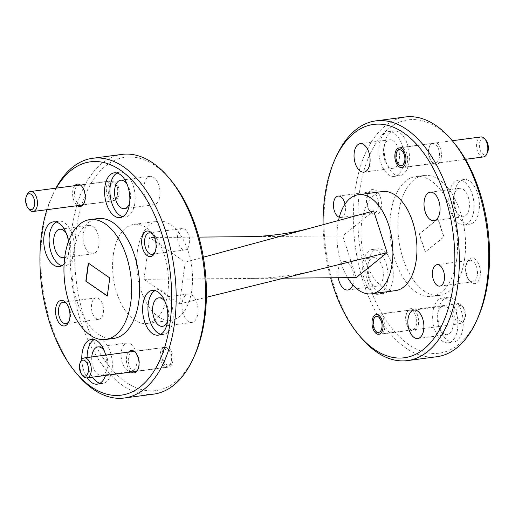 <?xml version="1.0" encoding="UTF-8"?>
<svg xmlns="http://www.w3.org/2000/svg" width="515" height="515" viewBox="0 0 515 515"><rect width="100%" height="100%" fill="white"/><g stroke="black" fill="none" stroke-linecap="round" stroke-linejoin="round"><path stroke-width="0.39" stroke-dasharray="2.58 1.93" d="M462.927 328.242A22.57 12.392 82.5 0 1 453.567 342.076A22.57 12.392 82.5 0 1 438.297 311.163A22.57 12.392 82.5 0 1 447.657 297.329A22.57 12.392 82.5 0 1 462.927 328.242M457.584 328.943A22.57 12.392 82.5 0 1 448.224 342.784A22.57 12.392 82.5 0 1 432.954 311.871A22.57 12.392 82.5 0 1 442.314 298.031A22.57 12.392 82.5 0 1 457.584 328.943M392.958 279.722A22.57 12.392 82.5 0 1 383.604 293.556A22.57 12.392 82.5 0 1 368.334 262.644A22.57 12.392 82.5 0 1 377.688 248.809A22.57 12.392 82.5 0 1 392.958 279.722M387.615 280.43A22.57 12.392 82.5 0 1 378.261 294.265A22.57 12.392 82.5 0 1 362.991 263.352A22.57 12.392 82.5 0 1 372.345 249.511A22.57 12.392 82.5 0 1 387.615 280.43M409.11 161.845A22.57 12.392 82.5 0 1 399.749 175.679A22.57 12.392 82.5 0 1 384.48 144.767A22.57 12.392 82.5 0 1 393.84 130.932A22.57 12.392 82.5 0 1 409.11 161.845M403.766 162.553A22.57 12.392 82.5 0 1 394.406 176.388A22.57 12.392 82.5 0 1 379.137 145.475A22.57 12.392 82.5 0 1 388.497 131.64A22.57 12.392 82.5 0 1 403.766 162.553M479.072 210.365A22.57 12.392 82.5 0 1 469.712 224.199A22.57 12.392 82.5 0 1 454.442 193.286A22.57 12.392 82.5 0 1 463.803 179.452A22.57 12.392 82.5 0 1 479.072 210.365M473.729 211.073A22.57 12.392 82.5 0 1 464.369 224.907A22.57 12.392 82.5 0 1 449.106 193.994A22.57 12.392 82.5 0 1 458.459 180.16A22.57 12.392 82.5 0 1 473.729 211.073M155.131 251.919A10.802 5.929 -97.5 0 0 155.53 251.153A10.802 5.929 -97.5 0 0 156.496 247.676A10.802 5.929 -97.5 0 0 153.399 235.007A10.802 5.929 -97.5 0 0 152.813 234.37M177.701 235.143A10.802 5.929 -97.5 0 0 185.007 249.936A10.802 5.929 -97.5 0 0 189.488 243.318A10.802 5.929 -97.5 0 0 182.181 228.525A10.802 5.929 -97.5 0 0 177.701 235.143M69.016 321.276A10.802 5.929 -97.5 0 0 69.422 320.504A10.802 5.929 -97.5 0 0 70.381 317.034A10.802 5.929 -97.5 0 0 67.285 304.365A10.802 5.929 -97.5 0 0 66.699 303.728M91.586 304.5A10.802 5.929 -97.5 0 0 98.893 319.294A10.802 5.929 -97.5 0 0 103.373 312.676A10.802 5.929 -97.5 0 0 96.067 297.876A10.802 5.929 -97.5 0 0 91.586 304.5M381.267 207.075A12.894 7.081 82.5 0 1 370.89 212.444A12.894 7.081 82.5 0 1 367.195 197.316A12.894 7.081 82.5 0 1 368.341 193.17A12.894 7.081 82.5 0 1 377.186 191.516A12.894 7.081 82.5 0 1 381.267 207.075M378.383 206.515A10.802 5.929 82.5 0 1 373.909 213.133A10.802 5.929 82.5 0 1 369.693 211.008A10.802 5.929 82.5 0 1 366.603 198.339A10.802 5.929 82.5 0 1 367.562 194.863A10.802 5.929 82.5 0 1 371.077 191.715A10.802 5.929 82.5 0 1 378.383 206.515M345.024 204.069A10.802 5.929 82.5 0 1 345.391 210.873A10.802 5.929 82.5 0 1 340.917 217.491A10.802 5.929 82.5 0 1 339.269 217.304M480.212 275.692A12.894 7.081 82.5 0 1 469.835 281.061A12.894 7.081 82.5 0 1 466.139 265.933A12.894 7.081 82.5 0 1 467.292 261.781A12.894 7.081 82.5 0 1 476.137 260.133A12.894 7.081 82.5 0 1 480.212 275.692M477.334 275.126A10.802 5.929 82.5 0 1 472.854 281.75A10.802 5.929 82.5 0 1 468.644 279.626A10.802 5.929 82.5 0 1 465.547 266.957A10.802 5.929 82.5 0 1 466.506 263.48A10.802 5.929 82.5 0 1 470.028 260.332A10.802 5.929 82.5 0 1 477.334 275.126M441.278 157.423A11.285 6.199 82.5 0 1 432.194 162.122A11.285 6.199 82.5 0 1 428.963 148.887A11.285 6.199 82.5 0 1 429.967 145.256A11.285 6.199 82.5 0 1 437.711 143.807A11.285 6.199 82.5 0 1 441.278 157.423M439.392 157.056A9.914 5.446 82.5 0 1 435.284 163.133A9.914 5.446 82.5 0 1 431.416 161.182A9.914 5.446 82.5 0 1 428.577 149.556A9.914 5.446 82.5 0 1 429.459 146.363A9.914 5.446 82.5 0 1 432.684 143.473A9.914 5.446 82.5 0 1 439.392 157.056M418.444 324.122A11.285 6.199 82.5 0 1 409.361 328.821A11.285 6.199 82.5 0 1 406.129 315.586A11.285 6.199 82.5 0 1 407.133 311.955A11.285 6.199 82.5 0 1 414.878 310.506A11.285 6.199 82.5 0 1 418.444 324.122M416.558 323.755A9.914 5.446 82.5 0 1 412.451 329.832A9.914 5.446 82.5 0 1 408.582 327.881A9.914 5.446 82.5 0 1 405.743 316.255A9.914 5.446 82.5 0 1 406.625 313.062A9.914 5.446 82.5 0 1 409.85 310.178A9.914 5.446 82.5 0 1 416.558 323.755M74.817 185.677A11.285 6.199 -97.5 0 0 72.744 191.026A11.285 6.199 -97.5 0 0 77.456 205.652M74.624 191.4A9.914 5.446 -97.5 0 0 81.331 204.976A9.914 5.446 -97.5 0 0 84.563 202.092A9.914 5.446 -97.5 0 0 85.445 198.899A9.914 5.446 -97.5 0 0 82.606 187.273A9.914 5.446 -97.5 0 0 78.737 185.323A9.914 5.446 -97.5 0 0 74.624 191.4M108.221 186.958A9.914 5.446 -97.5 0 0 114.929 200.541A9.914 5.446 -97.5 0 0 119.036 194.464A9.914 5.446 -97.5 0 0 112.328 180.881A9.914 5.446 -97.5 0 0 108.221 186.958M128.634 352.067A11.285 6.199 -97.5 0 0 126.561 357.423A11.285 6.199 -97.5 0 0 131.274 372.049M128.447 357.79A9.914 5.446 -97.5 0 0 135.155 371.373A9.914 5.446 -97.5 0 0 138.381 368.483A9.914 5.446 -97.5 0 0 139.262 365.296A9.914 5.446 -97.5 0 0 136.423 353.663A9.914 5.446 -97.5 0 0 132.555 351.713A9.914 5.446 -97.5 0 0 128.447 357.79M162.038 353.354A9.914 5.446 -97.5 0 0 168.746 366.931A9.914 5.446 -97.5 0 0 172.853 360.854A9.914 5.446 -97.5 0 0 166.145 347.277A9.914 5.446 -97.5 0 0 162.038 353.354M477.411 318.894A117.684 64.62 82.5 0 1 396.692 333.965A117.684 64.62 82.5 0 1 359.496 191.979A117.684 64.62 82.5 0 1 454.179 142.996M405.196 116.995A120.909 66.39 -97.5 0 0 355.067 191.117A120.909 66.39 -97.5 0 0 436.862 356.721M360.333 336.81A120.909 66.39 82.5 0 1 325.68 194.998A120.909 66.39 82.5 0 1 336.462 156.09M464.697 258.318A60.455 33.198 82.5 0 1 439.636 295.378A60.455 33.198 82.5 0 1 398.732 212.573A60.455 33.198 82.5 0 1 423.8 175.512A60.455 33.198 82.5 0 1 464.697 258.318M456.683 259.373A60.455 33.198 82.5 0 1 431.622 296.434A60.455 33.198 82.5 0 1 390.718 213.635A60.455 33.198 82.5 0 1 415.785 176.574A60.455 33.198 82.5 0 1 456.683 259.373M395.52 290.634A49.974 27.443 82.5 0 1 361.71 222.184A49.974 27.443 82.5 0 1 382.433 191.548M347.548 277.649A49.974 27.443 82.5 0 1 337.666 225.358A49.974 27.443 82.5 0 1 338.51 220.51M56.232 188.13A117.684 64.62 -97.5 0 0 52.099 196.106A117.684 64.62 -97.5 0 0 46.916 209.689M77.173 374.218A120.909 66.39 82.5 0 1 42.52 232.4A120.909 66.39 82.5 0 1 53.296 193.492A120.909 66.39 82.5 0 1 55.942 188.168M194.252 356.296A117.684 64.62 82.5 0 1 113.532 371.367A117.684 64.62 82.5 0 1 76.329 229.387A117.684 64.62 82.5 0 1 171.012 180.398M122.036 154.397A120.909 66.39 -97.5 0 0 71.9 228.518A120.909 66.39 -97.5 0 0 153.702 394.123M129.587 203.316A14.349 7.88 -97.5 0 0 130.398 199.865A14.349 7.88 -97.5 0 0 126.941 183.9M144.129 185.13A14.349 7.88 -97.5 0 0 153.831 204.783A14.349 7.88 -97.5 0 0 159.785 195.983A14.349 7.88 -97.5 0 0 150.077 176.336A14.349 7.88 -97.5 0 0 144.129 185.13M167.568 321.18A14.349 7.88 -97.5 0 0 168.45 317.523A14.349 7.88 -97.5 0 0 165.019 301.59M182.181 302.788A14.349 7.88 -97.5 0 0 191.889 322.442A14.349 7.88 -97.5 0 0 197.837 313.641A14.349 7.88 -97.5 0 0 188.13 293.994A14.349 7.88 -97.5 0 0 182.181 302.788M91.773 356.94A14.349 7.88 -97.5 0 0 101.616 375.364A14.349 7.88 -97.5 0 0 107.564 366.571A14.349 7.88 -97.5 0 0 104.307 350.895M121.289 351.829A14.349 7.88 -97.5 0 0 130.997 371.482A14.349 7.88 -97.5 0 0 136.945 362.689A14.349 7.88 -97.5 0 0 127.244 343.035A14.349 7.88 -97.5 0 0 121.289 351.829M64.723 257.384A14.349 7.88 -97.5 0 0 69.506 248.912A14.349 7.88 -97.5 0 0 66.235 233.205M83.237 234.171A14.349 7.88 -97.5 0 0 92.945 253.824A14.349 7.88 -97.5 0 0 98.893 245.031A14.349 7.88 -97.5 0 0 89.185 225.377A14.349 7.88 -97.5 0 0 83.237 234.171M64.111 263.963A22.57 12.392 -97.5 0 0 68.695 252.756A22.57 12.392 -97.5 0 0 68.489 241.406M61.935 265.708A22.57 12.392 -97.5 0 0 64.678 265.888A22.57 12.392 -97.5 0 0 74.038 252.054A22.57 12.392 -97.5 0 0 58.768 221.141A22.57 12.392 -97.5 0 0 56.167 222.023M81.795 359.567A22.57 12.392 -97.5 0 0 87.196 377.868M105.543 375.448A22.57 12.392 -97.5 0 0 106.714 370.311A22.57 12.392 -97.5 0 0 105.691 355.099M87.106 357.552A22.57 12.392 -97.5 0 0 92.539 377.16M99.955 383.257A22.57 12.392 -97.5 0 0 102.697 383.443A22.57 12.392 -97.5 0 0 112.058 369.603A22.57 12.392 -97.5 0 0 96.788 338.69A22.57 12.392 -97.5 0 0 94.187 339.578M160.796 334.261A22.57 12.392 -97.5 0 0 163.538 334.441A22.57 12.392 -97.5 0 0 172.892 320.607A22.57 12.392 -97.5 0 0 157.629 289.694A22.57 12.392 -97.5 0 0 155.028 290.582M122.776 216.706A22.57 12.392 -97.5 0 0 125.512 216.886A22.57 12.392 -97.5 0 0 134.872 203.052A22.57 12.392 -97.5 0 0 119.602 172.139A22.57 12.392 -97.5 0 0 117.002 173.027M113.725 338.426A60.455 33.198 82.5 0 1 72.827 255.627A60.455 33.198 82.5 0 1 97.895 218.566M113.274 255.002A49.974 27.443 82.5 0 1 133.99 224.366A49.974 27.443 82.5 0 1 167.8 292.816A49.974 27.443 82.5 0 1 147.084 323.452A49.974 27.443 82.5 0 1 113.274 255.002M137.312 251.822A49.974 27.443 82.5 0 1 158.034 221.186A49.974 27.443 82.5 0 1 191.844 289.642A49.974 27.443 82.5 0 1 171.122 320.279A49.974 27.443 82.5 0 1 137.312 251.822M453.586 197.103A14.349 7.88 -97.5 0 0 463.294 216.757A14.349 7.88 -97.5 0 0 469.242 207.957A14.349 7.88 -97.5 0 0 459.535 188.31A14.349 7.88 -97.5 0 0 453.586 197.103M383.623 148.584A14.349 7.88 -97.5 0 0 393.331 168.238A14.349 7.88 -97.5 0 0 399.28 159.444A14.349 7.88 -97.5 0 0 389.572 139.79A14.349 7.88 -97.5 0 0 383.623 148.584M367.478 266.461A14.349 7.88 -97.5 0 0 377.18 286.115A14.349 7.88 -97.5 0 0 383.134 277.315A14.349 7.88 -97.5 0 0 373.427 257.667A14.349 7.88 -97.5 0 0 367.478 266.461M338.246 277.72A14.349 7.88 82.5 0 1 338.091 270.343A14.349 7.88 82.5 0 1 344.039 261.549A14.349 7.88 82.5 0 1 353.747 281.196A14.349 7.88 82.5 0 1 352.827 284.95M437.441 314.98A14.349 7.88 -97.5 0 0 447.149 334.634A14.349 7.88 -97.5 0 0 453.097 325.834A14.349 7.88 -97.5 0 0 443.389 306.18A14.349 7.88 -97.5 0 0 437.441 314.98M185.207 262.161L179.484 303.947L143.949 279.304L149.678 237.518L185.207 262.161L203.354 257.23M107.313 295.835L110.03 277.92L88.541 263.242M356.213 277.579L342.726 235.864L373.652 210.957M342.726 235.864L246.788 236.688M198.867 237.1L149.678 237.518M179.484 303.947L206.38 297.303M143.949 279.304L283.887 278.164M323.098 224.695A117.684 64.62 -97.5 0 0 330.611 277.785M425.293 251.99L419.461 233.945L438.136 218.901L443.975 236.945L425.293 251.99L419.191 233.977L437.872 218.939L443.705 236.984L425.03 252.022M109.232 187.66A8.06 4.429 82.5 0 1 115.714 184.306A8.06 4.429 82.5 0 1 118.025 193.762A8.06 4.429 82.5 0 1 117.304 196.357A8.06 4.429 82.5 0 1 111.781 197.387A8.06 4.429 82.5 0 1 109.232 187.66M117.452 194.741A10.075 5.53 -97.5 0 0 114.568 182.928A10.075 5.53 -97.5 0 0 110.641 180.945A10.075 5.53 -97.5 0 0 106.463 187.119A10.075 5.53 -97.5 0 0 113.281 200.921A10.075 5.53 -97.5 0 0 116.557 197.985A10.075 5.53 -97.5 0 0 117.452 194.741M29.207 209.521A10.075 5.53 82.5 0 1 26.323 197.709A10.075 5.53 82.5 0 1 27.218 194.464M487.551 152.356A8.06 4.429 82.5 0 1 482.858 154.12A8.06 4.429 82.5 0 1 479.478 143.666A8.06 4.429 82.5 0 1 484.885 139.308A8.06 4.429 82.5 0 1 485.96 140.312M480.881 136.945A10.075 5.53 -97.5 0 0 476.562 145.346A10.075 5.53 -97.5 0 0 480.933 156.193A10.075 5.53 -97.5 0 0 483.521 156.921M403.329 148.262A10.075 5.53 82.5 0 1 407.706 159.109A10.075 5.53 82.5 0 1 403.38 167.51A10.075 5.53 82.5 0 1 400.792 166.783A10.075 5.53 82.5 0 1 399.453 165.527A10.075 5.53 82.5 0 1 397.464 150.464A10.075 5.53 82.5 0 1 400.741 147.535A10.075 5.53 82.5 0 1 403.329 148.262M462.052 306.007A8.06 4.429 82.5 0 1 463.127 307.011A8.06 4.429 82.5 0 1 464.717 319.055A8.06 4.429 82.5 0 1 460.024 320.826A8.06 4.429 82.5 0 1 456.638 310.365A8.06 4.429 82.5 0 1 462.052 306.007M458.099 322.899A10.075 5.53 -97.5 0 0 460.687 323.626A10.075 5.53 -97.5 0 0 463.964 320.691A10.075 5.53 -97.5 0 0 461.974 305.627A10.075 5.53 -97.5 0 0 460.635 304.371A10.075 5.53 -97.5 0 0 458.047 303.644A10.075 5.53 -97.5 0 0 453.728 312.051A10.075 5.53 -97.5 0 0 458.099 322.899M380.495 314.961A10.075 5.53 82.5 0 1 384.866 325.808A10.075 5.53 82.5 0 1 380.546 334.209A10.075 5.53 82.5 0 1 377.959 333.482A10.075 5.53 82.5 0 1 376.62 332.227A10.075 5.53 82.5 0 1 374.63 317.169A10.075 5.53 82.5 0 1 377.907 314.234A10.075 5.53 82.5 0 1 380.495 314.961M163.049 354.056A8.06 4.429 82.5 0 1 169.532 350.702A8.06 4.429 82.5 0 1 171.843 360.152A8.06 4.429 82.5 0 1 171.128 362.747A8.06 4.429 82.5 0 1 165.598 363.783A8.06 4.429 82.5 0 1 163.049 354.056M171.276 361.137A10.075 5.53 -97.5 0 0 168.386 349.318A10.075 5.53 -97.5 0 0 164.459 347.335A10.075 5.53 -97.5 0 0 160.281 353.515A10.075 5.53 -97.5 0 0 167.098 367.317A10.075 5.53 -97.5 0 0 170.375 364.382A10.075 5.53 -97.5 0 0 171.276 361.137M83.024 375.918A10.075 5.53 82.5 0 1 80.14 364.099A10.075 5.53 82.5 0 1 81.035 360.861M448.224 342.784L453.567 342.076M378.261 294.265L383.604 293.556M394.406 176.388L399.749 175.679M464.369 224.907L469.712 224.199M155.53 251.153L154.751 252.846M185.007 249.936L152.015 254.294M69.422 320.504L68.637 322.203M98.893 319.294L65.907 323.652M369.693 211.008L370.89 212.444M340.917 217.491L373.909 213.133M468.644 279.626L469.835 281.061M439.862 286.108L472.854 281.75M431.416 161.182L432.194 162.122M401.694 167.568L435.284 163.133M408.582 327.881L409.361 328.821M378.853 334.274L412.451 329.832M84.563 202.092L84.048 203.2M114.929 200.541L81.331 204.976M138.381 368.483L137.872 369.59M168.746 366.931L135.155 371.373M439.636 295.378L431.622 296.434M52.099 196.106L53.296 193.492M153.831 204.783L124.45 208.665M191.889 322.442L162.502 326.323M130.997 371.482L101.616 375.364M92.945 253.824L63.557 257.706M64.678 265.888L59.334 266.596M102.697 383.443L97.354 384.145M163.538 334.441L158.195 335.149M125.512 216.886L120.175 217.594M133.99 224.366L158.034 221.186M433.907 220.639L463.294 216.757M363.944 172.119L393.331 168.238M347.799 289.997L377.18 286.115M417.762 338.51L447.149 334.634M414.002 310.062L443.389 306.18M344.039 261.549L373.427 257.667M360.185 143.672L389.572 139.79M430.154 192.192L459.535 188.31M147.084 323.452L171.122 320.279M119.602 172.139L114.259 172.847M157.629 289.694L152.286 290.396M96.788 338.69L91.445 339.398M58.768 221.141L53.425 221.843M89.185 225.377L59.798 229.259M127.244 343.035L97.856 346.917M188.13 293.994L158.749 297.876M150.077 176.336L120.69 180.218M250.67 278.435C272.937 278.235 294.844 275.474 316.384 270.143M423.8 175.512L415.785 176.574M166.145 347.277L132.555 351.713M136.423 353.663L135.638 352.724M112.328 180.881L78.737 185.323M82.606 187.273L81.821 186.333M376.259 314.614L409.85 310.178M406.625 313.062L407.133 311.955M399.093 147.914L432.684 143.473M429.459 146.363L429.967 145.256M437.035 264.691L470.028 260.332M466.506 263.48L467.292 261.781M338.085 196.073L371.077 191.715M367.562 194.863L368.341 193.17M96.067 297.876L63.075 302.234M67.285 304.365L66.094 302.929M182.181 228.525L149.189 232.883M153.399 235.007L152.208 233.572M458.459 180.16L463.803 179.452M388.497 131.64L393.84 130.932M372.345 249.511L377.688 248.809M442.314 298.031L447.657 297.329M115.714 184.306L114.568 182.928M110.641 180.945L80.346 184.943M113.281 200.921L82.986 204.925M117.304 196.357L116.557 197.985M465.463 159.309L403.38 167.51M452.292 140.724L400.741 147.535M463.127 307.011L461.974 305.627M464.717 319.055L463.964 320.691M460.687 323.626L380.546 334.209M458.047 303.644L377.907 314.234M169.532 350.702L168.386 349.318M164.459 347.335L134.164 351.339M167.098 367.317L136.803 371.315M171.128 362.747L170.375 364.382"/><path stroke-width="0.77" d="M141.831 238.941A12.894 7.081 -97.5 0 0 145.906 254.5A12.894 7.081 -97.5 0 0 154.751 252.846A12.894 7.081 -97.5 0 0 155.903 248.694A12.894 7.081 -97.5 0 0 152.208 233.572A12.894 7.081 -97.5 0 0 141.831 238.941M152.813 234.37A10.802 5.929 -97.5 0 0 149.189 232.883A10.802 5.929 -97.5 0 0 144.709 239.501A10.802 5.929 -97.5 0 0 152.015 254.294A10.802 5.929 -97.5 0 0 155.131 251.919M55.717 308.292A12.894 7.081 -97.5 0 0 59.791 323.858A12.894 7.081 -97.5 0 0 68.637 322.203A12.894 7.081 -97.5 0 0 69.789 318.051A12.894 7.081 -97.5 0 0 66.094 302.929A12.894 7.081 -97.5 0 0 55.717 308.292M66.699 303.728A10.802 5.929 -97.5 0 0 63.075 302.234A10.802 5.929 -97.5 0 0 58.594 308.858A10.802 5.929 -97.5 0 0 65.907 323.652A10.802 5.929 -97.5 0 0 69.016 321.276M339.269 217.304A10.802 5.929 82.5 0 1 333.611 202.698A10.802 5.929 82.5 0 1 338.085 196.073A10.802 5.929 82.5 0 1 345.024 204.069M444.342 279.484A10.802 5.929 82.5 0 1 439.862 286.108A10.802 5.929 82.5 0 1 432.555 271.315A10.802 5.929 82.5 0 1 437.035 264.691A10.802 5.929 82.5 0 1 444.342 279.484M405.801 161.491A9.914 5.446 82.5 0 1 401.694 167.568A9.914 5.446 82.5 0 1 394.986 153.991A9.914 5.446 82.5 0 1 399.093 147.914A9.914 5.446 82.5 0 1 405.801 161.491M382.967 328.19A9.914 5.446 82.5 0 1 378.853 334.274A9.914 5.446 82.5 0 1 372.145 320.691A9.914 5.446 82.5 0 1 376.259 314.614A9.914 5.446 82.5 0 1 382.967 328.19M77.456 205.652A11.285 6.199 -97.5 0 0 84.048 203.2A11.285 6.199 -97.5 0 0 85.059 199.569A11.285 6.199 -97.5 0 0 81.821 186.333A11.285 6.199 -97.5 0 0 74.817 185.677M131.274 372.049A11.285 6.199 -97.5 0 0 137.872 369.59A11.285 6.199 -97.5 0 0 138.876 365.959A11.285 6.199 -97.5 0 0 135.638 352.724A11.285 6.199 -97.5 0 0 128.634 352.067M452.344 140.782L454.179 142.996A117.684 64.62 82.5 0 1 487.905 281.029A117.684 64.62 82.5 0 1 477.411 318.894L476.214 321.508A120.909 66.39 -97.5 0 0 486.997 282.6A120.909 66.39 -97.5 0 0 452.344 140.782A120.909 66.39 -97.5 0 0 405.196 116.995L375.815 120.877A120.909 66.39 82.5 0 1 457.61 286.482A120.909 66.39 82.5 0 1 407.481 360.603A120.909 66.39 82.5 0 1 360.333 336.81L358.498 334.602A117.684 64.62 -97.5 0 0 453.181 285.613A117.684 64.62 -97.5 0 0 415.985 143.634A117.684 64.62 -97.5 0 0 335.265 158.704A117.684 64.62 -97.5 0 0 324.772 196.569A117.684 64.62 -97.5 0 0 323.098 224.695M335.265 158.704L336.462 156.09A120.909 66.39 82.5 0 1 375.815 120.877M407.481 360.603L436.862 356.721A120.909 66.39 -97.5 0 0 476.214 321.508M338.51 220.51A49.974 27.443 82.5 0 1 358.389 194.722L382.433 191.548A49.974 27.443 82.5 0 1 416.242 259.998A49.974 27.443 82.5 0 1 395.52 290.634L371.476 293.814A49.974 27.443 82.5 0 1 347.548 277.649M358.389 194.722A49.974 27.443 82.5 0 1 392.198 263.178A49.974 27.443 82.5 0 1 371.476 293.814M46.916 209.689A117.684 64.62 -97.5 0 0 41.606 233.971A117.684 64.62 -97.5 0 0 75.332 372.004A117.684 64.62 -97.5 0 0 170.014 323.021A117.684 64.62 -97.5 0 0 135.825 184.434A117.684 64.62 -97.5 0 0 56.232 188.13M55.942 188.168A120.909 66.39 82.5 0 1 92.648 158.279A120.909 66.39 82.5 0 1 174.443 323.884A120.909 66.39 82.5 0 1 124.315 398.005A120.909 66.39 82.5 0 1 77.173 374.218L75.332 372.004M169.178 178.19L171.012 180.398A117.684 64.62 82.5 0 1 204.745 318.431A117.684 64.62 82.5 0 1 194.252 356.296L193.048 358.91A120.909 66.39 -97.5 0 0 203.831 320.002A120.909 66.39 -97.5 0 0 169.178 178.19A120.909 66.39 -97.5 0 0 122.036 154.397L92.648 158.279M126.941 183.9A14.349 7.88 -97.5 0 0 120.69 180.218A14.349 7.88 -97.5 0 0 114.742 189.011A14.349 7.88 -97.5 0 0 124.45 208.665A14.349 7.88 -97.5 0 0 129.587 203.316M165.019 301.59A14.349 7.88 -97.5 0 0 158.749 297.876A14.349 7.88 -97.5 0 0 152.801 306.67A14.349 7.88 -97.5 0 0 162.502 326.323A14.349 7.88 -97.5 0 0 167.568 321.18M104.307 350.895A14.349 7.88 -97.5 0 0 97.856 346.917A14.349 7.88 -97.5 0 0 91.908 355.71A14.349 7.88 -97.5 0 0 91.773 356.94M66.235 233.205A14.349 7.88 -97.5 0 0 59.798 229.259A14.349 7.88 -97.5 0 0 53.85 238.052A14.349 7.88 -97.5 0 0 63.557 257.706A14.349 7.88 -97.5 0 0 64.723 257.384M68.489 241.406A22.57 12.392 -97.5 0 0 53.425 221.843A22.57 12.392 -97.5 0 0 44.065 235.677A22.57 12.392 -97.5 0 0 59.334 266.596A22.57 12.392 -97.5 0 0 64.111 263.963M56.167 222.023A22.57 12.392 -97.5 0 0 49.408 234.975A22.57 12.392 -97.5 0 0 61.935 265.708M105.691 355.099A22.57 12.392 -97.5 0 0 91.445 339.398A22.57 12.392 -97.5 0 0 82.091 353.232A22.57 12.392 -97.5 0 0 81.795 359.567M87.196 377.868A22.57 12.392 -97.5 0 0 97.354 384.145A22.57 12.392 -97.5 0 0 105.543 375.448M94.187 339.578A22.57 12.392 -97.5 0 0 87.434 352.53A22.57 12.392 -97.5 0 0 87.106 357.552M92.539 377.16A22.57 12.392 -97.5 0 0 99.955 383.257M142.925 304.236A22.57 12.392 -97.5 0 0 158.195 335.149A22.57 12.392 -97.5 0 0 167.549 321.309A22.57 12.392 -97.5 0 0 152.286 290.396A22.57 12.392 -97.5 0 0 142.925 304.236M155.028 290.582A22.57 12.392 -97.5 0 0 148.269 303.528A22.57 12.392 -97.5 0 0 160.796 334.261M104.906 186.681A22.57 12.392 -97.5 0 0 120.175 217.594A22.57 12.392 -97.5 0 0 129.529 203.76A22.57 12.392 -97.5 0 0 114.259 172.847A22.57 12.392 -97.5 0 0 104.906 186.681M117.002 173.027A22.57 12.392 -97.5 0 0 110.249 185.973A22.57 12.392 -97.5 0 0 122.776 216.706M64.813 256.682A60.455 33.198 82.5 0 1 89.88 219.622A60.455 33.198 82.5 0 1 130.778 302.427A60.455 33.198 82.5 0 1 105.71 339.488A60.455 33.198 82.5 0 1 64.813 256.682M89.88 219.622L97.895 218.566A60.455 33.198 82.5 0 1 138.793 301.365A60.455 33.198 82.5 0 1 113.725 338.426L105.71 339.488M439.862 211.839A14.349 7.88 82.5 0 1 433.907 220.639A14.349 7.88 82.5 0 1 424.206 200.985A14.349 7.88 82.5 0 1 430.154 192.192A14.349 7.88 82.5 0 1 439.862 211.839M369.892 163.326A14.349 7.88 82.5 0 1 363.944 172.119A14.349 7.88 82.5 0 1 354.236 152.466A14.349 7.88 82.5 0 1 360.185 143.672A14.349 7.88 82.5 0 1 369.892 163.326M352.827 284.95A14.349 7.88 82.5 0 1 347.799 289.997A14.349 7.88 82.5 0 1 338.246 277.72M423.71 329.716A14.349 7.88 82.5 0 1 417.762 338.51A14.349 7.88 82.5 0 1 408.054 318.862A14.349 7.88 82.5 0 1 414.002 310.062A14.349 7.88 82.5 0 1 423.71 329.716M124.315 398.005L153.702 394.123A120.909 66.39 -97.5 0 0 193.048 358.91M85.825 281.151L107.287 296.035L109.766 277.958L88.303 263.075L85.825 281.151L107.313 295.835M88.541 263.242L86.095 281.119M203.354 257.23L373.652 210.957L387.138 252.672L206.38 297.303M312.425 227.591C290.969 233.443 269.094 236.475 246.788 236.688L198.867 237.1M283.887 278.164L356.213 277.579L387.138 252.672M330.611 277.785A117.684 64.62 -97.5 0 0 358.498 334.602M34.544 204.79A8.06 4.429 -97.5 0 0 31.994 195.063A8.06 4.429 -97.5 0 0 26.471 196.093A8.06 4.429 -97.5 0 0 25.75 198.687A8.06 4.429 -97.5 0 0 28.061 208.144A8.06 4.429 -97.5 0 0 34.544 204.79M26.471 196.093L27.218 194.464A10.075 5.53 82.5 0 1 30.501 191.529A10.075 5.53 82.5 0 1 37.312 205.331A10.075 5.53 82.5 0 1 33.134 211.504A10.075 5.53 82.5 0 1 29.207 209.521L28.061 208.144M484.815 138.928L485.96 140.312A8.06 4.429 82.5 0 1 487.551 152.356L486.804 153.991A10.075 5.53 -97.5 0 0 484.815 138.928A10.075 5.53 -97.5 0 0 483.469 137.672A10.075 5.53 -97.5 0 0 480.881 136.945L452.292 140.724M465.463 159.309L483.521 156.921A10.075 5.53 -97.5 0 0 486.804 153.991M399.376 165.148A8.06 4.429 -97.5 0 0 404.79 160.789A8.06 4.429 -97.5 0 0 401.404 150.335A8.06 4.429 -97.5 0 0 396.711 152.099A8.06 4.429 -97.5 0 0 398.307 164.143A8.06 4.429 -97.5 0 0 399.376 165.148M376.542 331.853A8.06 4.429 -97.5 0 0 381.956 327.489A8.06 4.429 -97.5 0 0 378.57 317.034A8.06 4.429 -97.5 0 0 373.877 318.798A8.06 4.429 -97.5 0 0 375.467 330.849A8.06 4.429 -97.5 0 0 376.542 331.853M88.361 371.18A8.06 4.429 -97.5 0 0 85.818 361.459A8.06 4.429 -97.5 0 0 80.288 362.489A8.06 4.429 -97.5 0 0 79.567 365.084A8.06 4.429 -97.5 0 0 81.879 374.54A8.06 4.429 -97.5 0 0 88.361 371.18M80.288 362.489L81.035 360.861A10.075 5.53 82.5 0 1 84.318 357.925A10.075 5.53 82.5 0 1 91.136 371.721A10.075 5.53 82.5 0 1 86.958 377.901A10.075 5.53 82.5 0 1 83.024 375.918L81.879 374.54M80.346 184.943L30.501 191.529M82.986 204.925L33.134 211.504M398.307 164.143L399.453 165.527M396.711 152.099L397.464 150.464M375.467 330.849L376.62 332.227M373.877 318.798L374.63 317.169M134.164 351.339L84.318 357.925M136.803 371.315L86.958 377.901"/></g></svg>
